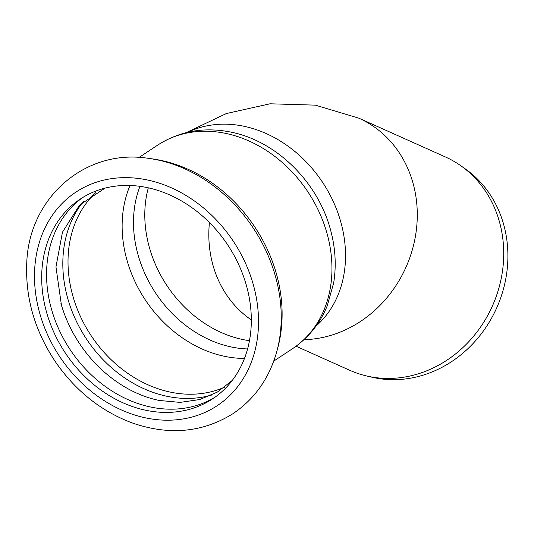 <?xml version="1.0" encoding="UTF-8"?>
<svg xmlns="http://www.w3.org/2000/svg" width="534" height="534" viewBox="0 0 534 534"><rect width="100%" height="100%" fill="white"/><g stroke="black" fill="none" stroke-linecap="round" stroke-linejoin="round"><path stroke-width="0.8" d="M232.277 380.408L217.358 392.089L199.783 399.525L180.112 402.396L159.119 400.44C140.949 396.629 123.768 388.098 107.574 374.841A119.816 97.528 56.5 0 1 61.417 305.094A119.816 97.528 56.5 0 1 60.936 303.452M83.711 201.118A119.816 97.528 -123.5 0 0 73.819 315.627A119.816 97.528 -123.5 0 0 167.249 396.341A119.816 97.528 -123.5 0 0 211.998 394.946M215.042 397.183A119.816 97.528 56.5 0 1 150.995 407.102A119.816 97.528 56.5 0 1 46.565 274.015A119.816 97.528 56.5 0 1 82.843 197.44M304.013 339.671A116.893 103.916 -65.9 0 0 413.53 245.313A116.893 103.916 -65.9 0 0 358.888 118.194L445.329 156.923A116.893 103.916 114.1 0 1 460.742 165.694A116.893 103.916 114.1 0 1 492.909 304.861A116.893 103.916 114.1 0 1 368.887 376.463A116.893 103.916 114.1 0 1 366.531 375.943A116.893 103.916 114.1 0 1 349.73 370.276L296.063 346.226M460.742 165.694L465.328 168.918A115.811 102.955 114.1 0 1 497.194 306.79A115.811 102.955 114.1 0 1 374.327 377.732A115.811 102.955 114.1 0 1 371.991 377.218L366.531 375.943M139.968 186.339A112.567 91.628 -123.5 0 0 133.487 221.997A112.567 91.628 -123.5 0 0 247.582 348.949M251.32 320.607A119.816 97.528 -123.5 0 0 191.713 207.519A119.816 97.528 -123.5 0 0 80.374 199.015A119.816 97.528 -123.5 0 0 41.685 277.246A119.816 97.528 -123.5 0 0 101.293 390.334A119.816 97.528 -123.5 0 0 212.632 398.845A119.816 97.528 -123.5 0 0 251.32 320.607M149.113 158.464A142.231 115.778 56.5 0 1 149.273 158.485A142.231 115.778 56.5 0 1 157.27 159.866A142.231 115.778 56.5 0 1 276.859 351.259A142.231 115.778 56.5 0 1 276.605 352.193M251.327 319.913A112.567 100.072 114.1 0 1 209.428 222.538M249.471 340.679A112.567 91.628 56.5 0 1 242.897 339.551A112.567 91.628 56.5 0 1 144.787 214.521A112.567 91.628 56.5 0 1 148.319 187.828M316.048 326.06A116.893 95.152 -123.5 0 0 322.609 182.374A116.893 95.152 -123.5 0 0 187.788 132.265M95.953 192.434A117.76 95.853 -123.5 0 0 68.012 261.386A117.76 95.853 -123.5 0 0 120.484 367.906A117.76 95.853 -123.5 0 0 224.774 387.077M130.029 185.492A117.76 95.853 -123.5 0 0 122.126 225.568A117.76 95.853 -123.5 0 0 244.485 358.421M331.954 268.976A122.092 99.377 -123.5 0 0 225.542 133.367A122.092 99.377 -123.5 0 0 157.764 145.068C179.718 131.09 204.035 126.758 230.721 132.078C276.832 141.096 318.271 182.535 330.693 230.481C335.432 248.15 336.433 265.585 333.69 282.793L327.309 305.648C319.906 323.717 308.312 338.069 292.532 348.689A122.092 99.377 -123.5 0 0 331.954 268.976M258.523 322.102A128.04 104.223 -123.5 0 0 146.917 179.878A128.04 104.223 -123.5 0 0 34.49 275.758A128.04 104.223 -123.5 0 0 146.089 417.975A128.04 104.223 -123.5 0 0 258.523 322.102M276.859 351.265C301.496 267.234 236.255 168.644 149.273 158.485C85.347 147.771 27.755 198.294 26.7 265.044C25.619 299.574 35.384 332.101 55.99 362.626C76.008 391.222 101.313 411.287 131.905 422.828C168.764 435.671 202.406 432.66 232.811 413.783C254.718 399.011 269.403 378.172 276.859 351.265M105.024 188.128L79.539 205.096L62.451 232.203L55.963 266.907L61.417 305.094M186.299 132.619L226.269 113.568L270.024 103.79L315.36 105.151L358.888 118.194M157.764 145.068L138.974 157.503M292.532 348.689L273.742 361.124"/></g></svg>
